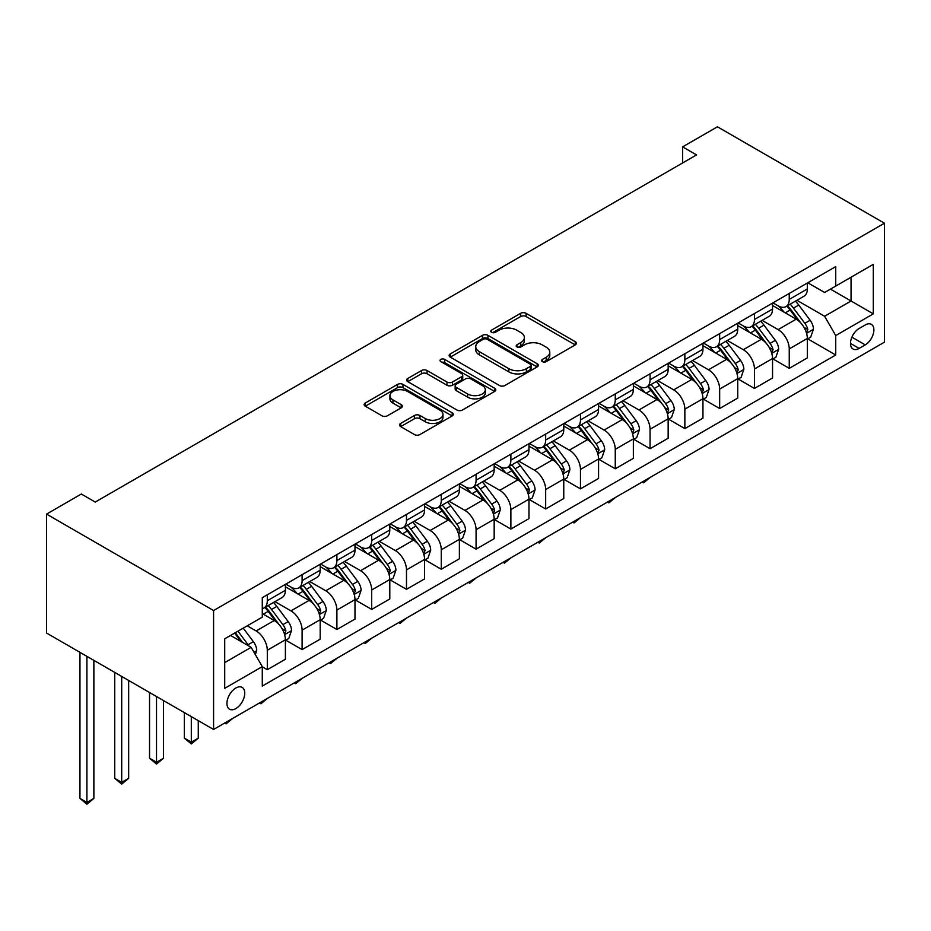 <?xml version="1.0" encoding="UTF-8"?>
<svg xmlns="http://www.w3.org/2000/svg" width="931" height="931" viewBox="0 0 931 931"><rect width="100%" height="100%" fill="white"/><g stroke="black" fill="none" stroke-linecap="round" stroke-linejoin="round"><path stroke-width="1.4" d="M542.412 361.635A2.7 1.559 0 0 0 546.229 361.635L575.265 344.877A3.864 2.234 0 0 0 576.394 343.306A3.864 2.234 0 0 0 575.265 341.724L526.085 313.328A3.864 2.234 0 0 0 520.615 313.328L491.591 330.086A2.7 1.559 0 0 0 490.788 331.192A2.7 1.559 0 0 0 491.591 332.297A2.7 1.559 0 0 0 495.408 332.297L499.167 330.133A12.371 7.134 0 0 1 516.658 330.133L520.755 332.495A12.371 7.134 0 0 1 524.374 337.546A12.371 7.134 0 0 1 520.755 342.596L516.996 344.761A2.7 1.559 0 0 0 516.205 345.867A2.7 1.559 0 0 0 516.996 346.972A2.7 1.559 0 0 0 520.825 346.972L524.584 344.796A12.371 7.134 0 0 1 542.063 344.796L546.171 347.17A12.371 7.134 0 0 1 549.79 352.221A12.371 7.134 0 0 1 546.171 357.26L542.412 359.436A2.7 1.559 0 0 0 541.621 360.541A2.7 1.559 0 0 0 542.412 361.635L542.412 359.436M235.846 708.584A12.603 7.273 120 0 0 244.073 697.482A12.603 7.273 120 0 0 242.141 687.392A12.603 7.273 120 0 0 235.846 688.009A12.603 7.273 120 0 0 227.618 699.111A12.603 7.273 120 0 0 229.55 709.213A12.603 7.273 120 0 0 235.846 708.584M400.667 423.442A3.864 2.234 0 0 0 399.539 425.013A3.864 2.234 0 0 0 400.667 426.596L414.47 434.568A3.864 2.234 0 0 0 419.928 434.568L452.175 415.948A3.864 2.234 0 0 0 453.304 414.365A3.864 2.234 0 0 0 452.175 412.794L402.983 384.398A3.864 2.234 0 0 0 397.525 384.398L365.278 403.007A3.864 2.234 0 0 0 364.149 404.589A3.864 2.234 0 0 0 365.278 406.172L381.943 415.785A3.864 2.234 0 0 0 387.412 415.785L401.214 407.825A3.864 2.234 0 0 0 402.343 406.242A3.864 2.234 0 0 0 401.214 404.671L392.952 399.899A10.334 5.97 0 0 1 389.914 395.675A10.334 5.97 0 0 1 396.303 390.159A10.334 5.97 0 0 1 407.569 391.462L439.944 410.152A10.334 5.97 0 0 1 442.97 414.365A10.334 5.97 0 0 1 436.592 419.881A10.334 5.97 0 0 1 425.327 418.589L419.928 415.47A3.864 2.234 0 0 0 414.47 415.47L400.667 423.442L400.667 426.596M884.45 223.219L717.429 126.791L682.632 146.877L696.551 154.918L95.265 502.065L81.346 494.024L46.55 514.11L213.571 610.55L884.45 223.219L884.45 342.154L213.571 729.473L213.571 610.55M499.447 385.504A3.864 2.234 0 0 0 504.905 385.504L537.152 366.884A3.864 2.234 0 0 0 538.281 365.313A3.864 2.234 0 0 0 537.152 363.73L487.96 335.335A3.864 2.234 0 0 0 482.502 335.335L450.255 353.955A3.864 2.234 0 0 0 449.126 355.526A3.864 2.234 0 0 0 450.255 357.108L499.447 385.504M441.911 362.229A2.7 1.559 0 0 1 444.657 362.613L444.657 359.389L494.664 388.262A3.864 2.234 0 0 1 495.792 389.845A3.864 2.234 0 0 1 494.664 391.416L462.416 410.036A3.864 2.234 0 0 1 456.958 410.036L407.766 381.64L407.766 378.486A3.864 2.234 0 0 0 406.638 380.057A3.864 2.234 0 0 0 407.766 381.64M407.766 378.486L421.568 370.515A3.864 2.234 0 0 1 427.038 370.515L446.985 382.036A3.864 2.234 0 0 0 452.443 382.036L461.601 376.741A3.864 2.234 0 0 0 462.73 375.17A3.864 2.234 0 0 0 461.601 373.587L440.829 361.6A2.7 1.559 0 0 1 440.037 360.495A2.7 1.559 0 0 1 441.713 359.052A2.7 1.559 0 0 1 444.657 359.389M865.248 324.954L859.115 328.492A12.208 7.041 120 0 0 851.143 339.245A12.208 7.041 120 0 0 853.017 349.02A12.208 7.041 120 0 0 859.115 348.415L865.248 344.877A12.208 7.041 120 0 0 873.22 334.124A12.208 7.041 120 0 0 871.346 324.349A12.208 7.041 120 0 0 865.248 324.954M807.759 282.768L824.598 292.485L835.735 286.061L835.735 266.615L262.286 597.69L262.286 617.137L224.708 638.829L224.708 688.335L262.286 666.631L262.286 686.077L835.735 355.002L835.735 335.556L824.598 316.272L796.924 300.294M835.735 286.061L873.313 264.357L873.313 313.863L835.735 335.556M46.55 514.11L46.55 633.045L213.571 729.473M682.632 146.877L682.632 162.948M830.44 289.11L851.05 301.004L851.05 277.217L873.313 264.357M824.598 316.272L851.05 301.004L873.313 313.863M224.708 662.616L251.149 647.348L230.551 635.454M262.286 666.794L267.302 669.692L267.302 650.245A15.746 9.089 -120 0 0 256.165 630.962L247.25 625.818M267.302 669.692L285.398 659.241L285.398 639.795A15.746 9.089 -120 0 0 274.261 620.512L262.286 613.599M285.805 640.202L302.098 649.605L302.098 630.147A15.746 9.089 -120 0 0 290.961 610.864L274.971 601.635M302.098 649.605L320.194 639.155L320.194 619.709A15.746 9.089 -120 0 0 309.057 600.425L285.398 586.763M320.601 620.104L336.894 629.507L336.894 610.061A15.746 9.089 -120 0 0 325.757 590.778L309.767 581.549M336.894 629.507L354.99 619.068L354.99 599.622A15.746 9.089 -120 0 0 343.853 580.327L320.194 566.665M355.409 600.018L371.69 609.421L371.69 589.975A15.746 9.089 -120 0 0 360.553 570.691L344.563 561.463M371.69 609.421L389.786 598.97L389.786 579.524A15.746 9.089 -120 0 0 378.649 560.241L354.99 546.578M390.205 579.932L406.486 589.335L406.486 569.888A15.746 9.089 -120 0 0 395.349 550.593L379.359 541.365M406.486 589.335L424.583 578.884L424.583 559.438A15.746 9.089 -120 0 0 413.445 540.155L389.786 526.492M425.002 559.845L441.282 569.237L441.282 549.79A15.746 9.089 -120 0 0 430.145 530.507L414.155 521.279M441.282 569.237L459.379 558.798L459.379 539.352A15.746 9.089 -120 0 0 448.242 520.057L424.583 506.406M459.798 539.747L476.078 549.15L476.078 529.704A15.746 9.089 -120 0 0 464.941 510.421L448.951 501.192M476.078 549.15L494.175 538.7L494.175 519.254A15.746 9.089 -120 0 0 483.038 499.97L459.379 486.308M494.594 519.661L510.875 529.064L510.875 509.618A15.746 9.089 -120 0 0 499.738 490.334L483.748 481.094M510.875 529.064L528.971 518.614L528.971 499.167A15.746 9.089 -120 0 0 517.834 479.884L494.175 466.222M529.39 499.575L545.671 508.978L545.671 489.531A15.746 9.089 -120 0 0 534.534 470.236L518.544 461.008M545.671 508.978L563.767 498.527L563.767 479.081A15.746 9.089 -120 0 0 552.63 459.798L528.971 446.135M564.186 479.477L580.467 488.88L580.467 469.433A15.746 9.089 -120 0 0 569.33 450.15L553.34 440.922M580.467 488.88L598.563 478.441L598.563 458.995A15.746 9.089 -120 0 0 587.426 439.7L563.767 426.037M598.982 459.39L615.263 468.793L615.263 449.347A15.746 9.089 -120 0 0 604.126 430.064L588.136 420.835M615.263 468.793L633.359 458.343L633.359 438.897A15.746 9.089 -120 0 0 622.222 419.613L598.563 405.951M633.778 439.304L650.059 448.707L650.059 429.261A15.746 9.089 -120 0 0 638.922 409.966L622.944 400.737M650.059 448.707L668.155 438.257L668.155 418.81A15.746 9.089 -120 0 0 657.018 399.527L633.359 385.865M668.574 419.218L684.855 428.609L684.855 409.163A15.746 9.089 -120 0 0 673.718 389.88L657.74 380.651M684.855 428.609L702.952 418.17L702.952 398.724A15.746 9.089 -120 0 0 691.814 379.441L668.155 365.778M703.37 399.12L719.651 408.523L719.651 389.077A15.746 9.089 -120 0 0 708.514 369.793L692.536 360.565M719.651 408.523L737.748 398.084L737.748 378.626A15.746 9.089 -120 0 0 726.611 359.343L702.952 345.68M738.167 379.033L754.447 388.436L754.447 368.99A15.746 9.089 -120 0 0 743.31 349.707L727.332 340.467M754.447 388.436L772.544 377.986L772.544 358.54A15.746 9.089 -120 0 0 761.407 339.256L737.748 325.594M772.963 358.947L789.244 368.35L789.244 348.904A15.746 9.089 -120 0 0 778.107 329.609L762.128 320.38M789.244 368.35L807.34 357.9L807.34 338.453A15.746 9.089 -120 0 0 796.203 319.17L772.544 305.508M772.963 302.854L778.107 305.822A15.746 9.089 -120 0 0 785.985 306.602A15.746 9.089 -120 0 0 789.244 299.398L789.244 293.451M738.167 322.941L743.31 325.92A15.746 9.089 -120 0 0 751.189 326.7A15.746 9.089 -120 0 0 754.447 319.484L754.447 313.538M703.37 343.027L708.514 346.006A15.746 9.089 -120 0 0 716.393 346.786A15.746 9.089 -120 0 0 719.651 339.582L719.651 333.635M668.574 363.125L673.718 366.092A15.746 9.089 -120 0 0 681.597 366.872A15.746 9.089 -120 0 0 684.855 359.669L684.855 353.722M633.778 383.211L638.922 386.19A15.746 9.089 -120 0 0 646.801 386.97A15.746 9.089 -120 0 0 650.059 379.755L650.059 373.808M598.982 403.298L604.126 406.277A15.746 9.089 -120 0 0 612.004 407.056A15.746 9.089 -120 0 0 615.263 399.841L615.263 393.894M564.186 423.396L569.33 426.363A15.746 9.089 -120 0 0 577.208 427.143A15.746 9.089 -120 0 0 580.467 419.939L580.467 413.992M529.39 443.482L534.534 446.449A15.746 9.089 -120 0 0 542.412 447.229A15.746 9.089 -120 0 0 545.671 440.026L545.671 434.079M494.594 463.568L499.738 466.547A15.746 9.089 -120 0 0 507.616 467.327A15.746 9.089 -120 0 0 510.875 460.112L510.875 454.165M459.798 483.655L464.941 486.634A15.746 9.089 -120 0 0 472.82 487.413A15.746 9.089 -120 0 0 476.078 480.198L476.078 474.251M425.002 503.752L430.145 506.72A15.746 9.089 -120 0 0 438.024 507.5A15.746 9.089 -120 0 0 441.282 500.296L441.282 494.349M390.205 523.839L395.349 526.806A15.746 9.089 -120 0 0 403.228 527.586A15.746 9.089 -120 0 0 406.486 520.382L406.486 514.436M355.409 543.925L360.553 546.904A15.746 9.089 -120 0 0 368.432 547.684A15.746 9.089 -120 0 0 371.69 540.469L371.69 534.522M320.601 564.023L325.757 566.991A15.746 9.089 -120 0 0 333.635 567.77A15.746 9.089 -120 0 0 336.894 560.567L336.894 554.62M285.805 584.109L290.961 587.077A15.746 9.089 -120 0 0 298.839 587.857A15.746 9.089 -120 0 0 302.098 580.653L302.098 574.706M807.759 338.849L835.735 355.002M785.985 306.602L804.081 296.163A15.746 9.089 -120 0 0 807.34 288.947L807.34 283.001M751.189 326.7L769.285 316.249A15.746 9.089 -120 0 0 772.544 309.045L772.544 303.099M716.393 346.786L734.489 336.335A15.746 9.089 -120 0 0 737.748 329.132L737.748 323.185M681.597 366.872L699.693 356.433A15.746 9.089 -120 0 0 702.952 349.218L702.952 343.271M646.801 386.97L664.897 376.52A15.746 9.089 -120 0 0 668.155 369.304L668.155 363.358M612.004 407.056L630.101 396.606A15.746 9.089 -120 0 0 633.359 389.402L633.359 383.456M577.208 427.143L595.305 416.692A15.746 9.089 -120 0 0 598.563 409.489L598.563 403.542M542.412 447.229L560.509 436.79A15.746 9.089 -120 0 0 563.767 429.575L563.767 423.628M507.616 467.327L525.712 456.877A15.746 9.089 -120 0 0 528.971 449.673L528.971 443.726M472.82 487.413L490.916 476.963A15.746 9.089 -120 0 0 494.175 469.759L494.175 463.813M438.024 507.5L456.12 497.061A15.746 9.089 -120 0 0 459.379 489.846L459.379 483.899M403.228 527.586L421.312 517.147A15.746 9.089 -120 0 0 424.583 509.932L424.583 503.985M368.432 547.684L386.516 537.234A15.746 9.089 -120 0 0 389.786 530.03L389.786 524.083M333.635 567.77L351.72 557.32A15.746 9.089 -120 0 0 354.99 550.116L354.99 544.17M298.839 587.857L316.924 577.418A15.746 9.089 -120 0 0 320.194 570.203L320.194 564.256M262.286 608.583A15.746 9.089 -120 0 0 264.043 607.955L282.128 597.504A15.746 9.089 -120 0 0 285.398 590.289L285.398 584.342M264.043 607.955A15.746 9.089 -120 0 0 267.302 600.739L267.302 594.793M251.149 647.348L262.286 666.631M543.495 362.019L546.171 360.483A12.371 7.134 0 0 0 549.79 355.433L549.79 352.221M524.374 337.546L524.374 340.758A12.371 7.134 0 0 1 520.755 345.808L518.078 347.356M575.218 344.912L526.085 316.54A3.864 2.234 0 0 0 520.615 316.54L492.662 332.681M537.094 366.919L487.96 338.547A3.864 2.234 0 0 0 482.502 338.547L450.313 357.132M530.321 366.418A2.7 1.559 0 0 0 531.112 365.313A2.7 1.559 0 0 0 530.321 364.207L487.146 339.28A2.7 1.559 0 0 0 483.317 339.28L479.36 341.572A12.371 7.134 0 0 0 475.741 346.611A12.371 7.134 0 0 0 479.36 351.662L508.873 368.699A12.371 7.134 0 0 0 526.352 368.699L530.321 366.418L530.321 369.63A2.7 1.559 0 0 0 531.112 368.525L531.112 365.313M475.741 346.611L475.741 349.835A12.371 7.134 0 0 0 479.36 354.874L479.36 351.662M530.321 369.63L526.352 371.911A12.371 7.134 0 0 1 508.873 371.911L479.36 354.874M407.825 381.663L421.568 373.727L421.568 370.515M462.73 375.17L462.73 378.382A3.864 2.234 0 0 1 461.601 379.964L452.443 385.248A3.864 2.234 0 0 1 446.985 385.248L427.038 373.727A3.864 2.234 0 0 0 421.568 373.727M444.657 362.613L494.605 391.451M467.676 393.976A10.334 5.97 0 0 0 478.941 395.279A10.334 5.97 0 0 0 485.319 389.763A10.334 5.97 0 0 0 482.293 385.539L470.888 378.952A3.864 2.234 0 0 0 465.419 378.952L456.271 384.235A3.864 2.234 0 0 0 455.143 385.818A3.864 2.234 0 0 0 456.271 387.389L467.676 393.976L467.676 397.2A10.334 5.97 0 0 0 478.941 398.491A10.334 5.97 0 0 0 485.319 392.975L485.319 389.763M455.143 385.818L455.143 389.03A3.864 2.234 0 0 0 456.271 390.613L456.271 387.389M467.676 397.2L456.271 390.613M442.97 414.365L442.97 417.588A10.334 5.97 0 0 1 436.592 423.093A10.334 5.97 0 0 1 425.327 421.801L419.928 418.694A3.864 2.234 0 0 0 414.47 418.694L400.714 426.631M389.914 395.675L389.914 398.887A10.334 5.97 0 0 0 392.952 403.111L392.952 399.899M401.156 407.848L392.952 403.111M452.117 415.982L402.983 387.61A3.864 2.234 0 0 0 397.525 387.61L365.336 406.195M807.34 339.093L810.68 337.162L813.461 329.132A10.427 6.028 -120 0 0 810.133 320.252L798.763 305.065A30.118 17.386 -120 0 0 795.47 301.132M784.158 312.211A30.118 17.386 -120 0 0 778.002 305.764M806.386 332.704L807.829 329.574A10.427 6.028 -120 0 0 804.85 323.301L793.468 308.114A30.118 17.386 -120 0 0 790.186 304.181M787.382 305.799A24.997 14.431 60 0 1 791.49 310.465L801.114 323.313M786.846 306.113A30.118 17.386 60 0 1 790.128 310.046L797.692 320.136M650.245 477.37L643.658 482.782L642.262 481.979M643.658 481.164L643.658 482.782M772.544 359.18L775.884 357.26L778.665 349.218A10.427 6.028 -120 0 0 775.337 340.339L763.967 325.152A30.118 17.386 -120 0 0 760.674 321.218M749.362 332.297A30.118 17.386 -120 0 0 743.206 325.85M771.59 352.791L773.033 349.66A10.427 6.028 -120 0 0 770.053 343.388L758.672 328.201A30.118 17.386 -120 0 0 755.39 324.267M752.585 325.885A24.997 14.431 60 0 1 756.694 330.552L766.318 343.399M752.05 326.199A30.118 17.386 60 0 1 755.332 330.133L762.896 340.234M615.449 497.457L608.862 502.868L607.466 502.065M608.862 501.262L608.862 502.868M737.748 379.278L741.088 377.346L743.869 369.304A10.427 6.028 -120 0 0 740.541 360.425L729.171 345.238A30.118 17.386 -120 0 0 725.877 341.305M714.566 352.395A30.118 17.386 -120 0 0 708.41 345.936M736.793 372.889L738.236 369.758A10.427 6.028 -120 0 0 735.257 363.474L723.876 348.299A30.118 17.386 -120 0 0 720.594 344.365M717.789 345.983A24.997 14.431 60 0 1 721.897 350.65L731.522 363.497M717.254 346.285A30.118 17.386 60 0 1 720.536 350.219L728.1 360.32M580.653 517.543L574.066 522.954L572.67 522.151M574.066 521.348L574.066 522.954M702.952 399.364L706.292 397.432L709.073 389.402A10.427 6.028 -120 0 0 705.745 380.511L694.375 365.336A30.118 17.386 -120 0 0 691.081 361.391M679.77 372.481A30.118 17.386 -120 0 0 673.602 366.034M701.997 392.975L703.44 389.845A10.427 6.028 -120 0 0 700.461 383.572L689.08 368.385A30.118 17.386 -120 0 0 685.798 364.452M682.993 366.069A24.997 14.431 60 0 1 687.101 370.736L696.725 383.584M682.458 366.383A30.118 17.386 60 0 1 685.74 370.317L693.304 380.407M545.857 537.641L539.27 543.052L537.874 542.238M539.27 541.435L539.27 543.052M668.155 419.45L671.495 417.53L674.277 409.489A10.427 6.028 -120 0 0 670.948 400.609L659.579 385.422A30.118 17.386 -120 0 0 656.285 381.489M644.974 392.568A30.118 17.386 -120 0 0 638.806 386.121M667.201 413.061L668.644 409.931A10.427 6.028 -120 0 0 665.665 403.658L654.284 388.471A30.118 17.386 -120 0 0 651.002 384.538M648.197 386.156A24.997 14.431 60 0 1 652.305 390.822L661.929 403.67M647.662 386.47A30.118 17.386 60 0 1 650.944 390.403L658.508 400.493M511.061 557.727L504.474 563.139L503.077 562.336M504.474 561.533L504.474 563.139M633.359 439.548L636.699 437.617L639.481 429.575A10.427 6.028 -120 0 0 636.152 420.696L624.782 405.509A30.118 17.386 -120 0 0 621.489 401.575M610.177 412.666A30.118 17.386 -120 0 0 604.01 406.207M632.405 433.148L633.848 430.017A10.427 6.028 -120 0 0 630.869 423.745L619.487 408.569A30.118 17.386 -120 0 0 616.206 404.624M613.401 406.242A24.997 14.431 60 0 1 617.509 410.908L627.133 423.756M612.866 406.556A30.118 17.386 60 0 1 616.147 410.49L623.712 420.591M476.265 577.814L469.678 583.225L468.281 582.422M469.678 581.619L469.678 583.225M598.563 459.635L601.903 457.703L604.685 449.673A10.427 6.028 -120 0 0 601.356 440.782L589.986 425.595A30.118 17.386 -120 0 0 586.693 421.662M575.381 432.752A30.118 17.386 -120 0 0 569.213 426.293M597.609 453.246L599.052 450.115A10.427 6.028 -120 0 0 596.061 443.843L584.691 428.656A30.118 17.386 -120 0 0 581.41 424.722M578.605 426.34A24.997 14.431 60 0 1 582.713 431.006L592.337 443.854M578.07 426.642A30.118 17.386 60 0 1 581.351 430.588L588.916 440.677M441.469 597.9L434.882 603.311L433.485 602.508M434.882 601.705L434.882 603.311M563.767 479.721L567.107 477.789L569.888 469.759A10.427 6.028 -120 0 0 566.56 460.868L555.19 445.693A30.118 17.386 -120 0 0 551.897 441.76M540.585 452.838A30.118 17.386 -120 0 0 534.417 446.391M562.813 473.332L564.256 470.202A10.427 6.028 -120 0 0 561.265 463.929L549.895 448.742A30.118 17.386 -120 0 0 546.613 444.809M543.809 446.426A24.997 14.431 60 0 1 547.905 451.093L557.541 463.941M543.273 446.74A30.118 17.386 60 0 1 546.555 450.674L554.12 460.764M406.672 617.998L400.086 623.409L398.689 622.606M400.086 621.792L400.086 623.409M528.971 499.807L532.311 497.887L535.092 489.846A10.427 6.028 -120 0 0 531.764 480.966L520.394 465.779A30.118 17.386 -120 0 0 517.101 461.846M505.789 472.925A30.118 17.386 -120 0 0 499.621 466.478M528.017 493.418L529.46 490.288A10.427 6.028 -120 0 0 526.469 484.015L515.099 468.828A30.118 17.386 -120 0 0 511.817 464.895M509.013 466.512A24.997 14.431 60 0 1 513.109 471.179L522.745 484.027M508.477 466.827A30.118 17.386 60 0 1 511.759 470.76L519.323 480.862M371.876 638.084L365.289 643.496L363.893 642.693M365.289 641.89L365.289 643.496M494.175 519.905L497.515 517.973L500.296 509.932A10.427 6.028 -120 0 0 496.968 501.053L485.586 485.866A30.118 17.386 -120 0 0 482.305 481.932M470.993 493.023A30.118 17.386 -120 0 0 464.825 486.564M493.221 513.516L494.664 510.386A10.427 6.028 -120 0 0 491.673 504.102L480.303 488.926A30.118 17.386 -120 0 0 477.021 484.993M474.216 486.61A24.997 14.431 60 0 1 478.313 491.265L487.949 504.125M473.681 486.913A30.118 17.386 60 0 1 476.963 490.846L484.527 500.948M337.08 658.17L330.493 663.582L329.097 662.779M330.493 661.976L330.493 663.582M459.379 539.992L462.719 538.06L465.5 530.03A10.427 6.028 -120 0 0 462.172 521.139L450.79 505.964A30.118 17.386 -120 0 0 447.508 502.018M436.197 513.109A30.118 17.386 -120 0 0 430.029 506.65M458.424 533.603L459.867 530.472A10.427 6.028 -120 0 0 456.877 524.2L445.507 509.013A30.118 17.386 -120 0 0 442.225 505.079M439.42 506.697A24.997 14.431 60 0 1 443.517 511.363L453.141 524.211M438.885 507.011A30.118 17.386 60 0 1 442.167 510.944L449.731 521.034M302.284 678.257L295.697 683.68L294.301 682.865M295.697 682.062L295.697 683.68M424.583 560.078L427.923 558.158L430.704 550.116A10.427 6.028 -120 0 0 427.376 541.237L415.994 526.05A30.118 17.386 -120 0 0 412.712 522.116M401.401 533.195A30.118 17.386 -120 0 0 395.233 526.748M423.628 553.689L425.071 550.558A10.427 6.028 -120 0 0 422.08 544.286L410.711 529.099A30.118 17.386 -120 0 0 407.429 525.165M404.624 526.783A24.997 14.431 60 0 1 408.721 531.45L418.345 544.298M404.089 527.097A30.118 17.386 60 0 1 407.371 531.031L414.935 541.12M267.488 698.355L260.901 703.766L259.505 702.963M260.901 702.16L260.901 703.766M389.786 580.176L393.126 578.244L395.908 570.203A10.427 6.028 -120 0 0 392.579 561.323L381.198 546.136A30.118 17.386 -120 0 0 377.916 542.203M366.605 553.293A30.118 17.386 -120 0 0 360.437 546.834M388.832 573.775L390.275 570.645A10.427 6.028 -120 0 0 387.284 564.372L375.915 549.197A30.118 17.386 -120 0 0 372.633 545.252M369.828 546.869A24.997 14.431 60 0 1 373.925 551.536L383.549 564.384M369.281 547.184A30.118 17.386 60 0 1 372.575 551.117L380.139 561.218M232.692 718.441L226.105 723.853L224.708 723.05M226.105 722.247L226.105 723.853M354.99 600.262L358.33 598.33L361.112 590.289A10.427 6.028 -120 0 0 357.783 581.41L346.402 566.223A30.118 17.386 -120 0 0 343.12 562.289M331.808 573.38A30.118 17.386 -120 0 0 325.641 566.921M354.036 593.873L355.479 590.743A10.427 6.028 -120 0 0 352.488 584.47L341.118 569.283A30.118 17.386 -120 0 0 337.825 565.35M335.032 566.967A24.997 14.431 60 0 1 339.128 571.634L348.753 584.482M334.485 567.27A30.118 17.386 60 0 1 337.778 571.215L345.343 581.305M191.309 716.614L191.309 742.182L198.268 738.155L198.268 720.641M198.268 738.155L191.309 743.939L184.35 738.155L184.35 712.599M184.35 738.155L191.309 742.182L191.309 743.939M320.194 620.349L323.534 618.417L326.315 610.387A10.427 6.028 -120 0 0 322.987 601.496L311.606 586.321A30.118 17.386 -120 0 0 308.324 582.387M297.012 593.466A30.118 17.386 -120 0 0 290.844 587.019M319.24 613.96L320.683 610.829A10.427 6.028 -120 0 0 317.692 604.556L306.322 589.37A30.118 17.386 -120 0 0 303.029 585.436M300.236 587.054A24.997 14.431 60 0 1 304.332 591.72L313.956 604.568M299.689 587.368A30.118 17.386 60 0 1 302.982 591.301L310.547 601.391M156.513 696.528L156.513 762.268L163.472 758.253L163.472 700.543M163.472 758.253L156.513 764.037L149.542 758.253L149.542 692.513M149.542 758.253L156.513 762.268L156.513 764.037M285.398 640.435L288.738 638.515L291.519 630.473A10.427 6.028 -120 0 0 288.191 621.594L276.81 606.407A30.118 17.386 -120 0 0 273.528 602.473M284.444 634.046L285.887 630.915A10.427 6.028 -120 0 0 282.896 624.643L271.526 609.456A30.118 17.386 -120 0 0 268.233 605.522M265.44 607.14A24.997 14.431 60 0 1 269.536 611.807L279.16 624.654M264.893 607.454A30.118 17.386 60 0 1 268.186 611.388L275.751 621.489M121.705 676.441L121.705 782.354L128.664 778.339L128.664 680.456M128.664 778.339L121.705 784.123L114.746 778.339L114.746 672.426M114.746 778.339L121.705 782.354L121.705 784.123M255.327 654.586L256.723 650.56A10.427 6.028 -120 0 0 253.395 641.68L243.235 628.134M249.054 646.137A10.427 6.028 -120 0 0 248.1 644.729L237.952 631.183M235.334 632.696L242.63 642.425M234.612 633.115L240.792 641.366M86.909 656.355L86.909 802.441L93.868 798.426L93.868 660.37M93.868 798.426L86.909 804.209L79.95 798.426L79.95 652.328M79.95 798.426L86.909 802.441L86.909 804.209M256.165 630.962L274.261 620.512M290.961 610.864L309.057 600.425M325.757 590.778L343.853 580.327M360.553 570.691L378.649 560.241M395.349 550.593L413.445 540.155M430.145 530.507L448.242 520.057M464.941 510.421L483.038 499.97M499.738 490.334L517.834 479.884M534.534 470.236L552.63 459.798M569.33 450.15L587.426 439.7M604.126 430.064L622.222 419.613M638.922 409.966L657.018 399.527M673.718 389.88L691.814 379.441M708.514 369.793L726.611 359.343M743.31 349.707L761.407 339.256M778.107 329.609L796.203 319.17M789.244 299.398L807.34 288.947M789.244 348.904L807.34 338.453M754.447 368.99L772.544 358.54M754.447 319.484L772.544 309.045M719.651 389.077L737.748 378.626M719.651 339.582L737.748 329.132M684.855 409.163L702.952 398.724M684.855 359.669L702.952 349.218M650.059 429.261L668.155 418.81M650.059 379.755L668.155 369.304M615.263 449.347L633.359 438.897M615.263 399.841L633.359 389.402M580.467 469.433L598.563 458.995M580.467 419.939L598.563 409.489M545.671 489.531L563.767 479.081M545.671 440.026L563.767 429.575M510.875 509.618L528.971 499.167M510.875 460.112L528.971 449.673M476.078 529.704L494.175 519.254M476.078 480.198L494.175 469.759M441.282 549.79L459.379 539.352M441.282 500.296L459.379 489.846M406.486 569.888L424.583 559.438M406.486 520.382L424.583 509.932M371.69 589.975L389.786 579.524M371.69 540.469L389.786 530.03M336.894 610.061L354.99 599.622M336.894 560.567L354.99 550.116M302.098 630.147L320.194 619.709M302.098 580.653L320.194 570.203M267.302 650.245L285.398 639.795M267.302 600.739L285.398 590.289M851.888 337.173L865.248 344.877M850.492 343.434L859.115 348.415M546.171 360.483L546.171 357.26M516.996 346.972L516.996 344.761M520.755 345.808L520.755 342.596M491.591 332.297L491.591 330.086M520.615 316.54L520.615 313.328M526.085 316.54L526.085 313.328M575.265 344.877L575.265 341.724M450.255 357.108L450.255 353.955M482.502 338.547L482.502 335.335M487.96 338.547L487.96 335.335M537.152 366.884L537.152 363.73M508.873 371.911L508.873 368.699M526.352 371.911L526.352 368.699M427.038 373.727L427.038 370.515M446.985 385.248L446.985 382.036M452.443 385.248L452.443 382.036M461.601 379.964L461.601 376.741M494.664 391.416L494.664 388.262M414.47 418.694L414.47 415.47M419.928 418.694L419.928 415.47M425.327 421.801L425.327 418.589M401.214 407.825L401.214 404.671M365.278 406.172L365.278 403.007M397.525 387.61L397.525 384.398M402.983 387.61L402.983 384.398M452.175 415.948L452.175 412.794M806.56 333.275L813.391 329.33M793.468 308.114L798.763 305.065M785.275 312.851L790.128 310.046M804.85 323.301L810.133 320.252M804.023 327.375L807.829 329.574M771.764 353.361L778.595 349.416M758.672 328.201L763.967 325.152M750.467 332.937L755.332 330.133M770.053 343.388L775.337 340.339M769.227 347.461L773.033 349.66M736.968 373.459L743.799 369.514M723.876 348.299L729.171 345.238M715.671 353.035L720.536 350.219M735.257 363.474L740.541 360.425M734.431 367.547L738.236 369.758M702.172 393.545L709.003 389.6M689.08 368.385L694.375 365.336M680.875 373.122L685.74 370.317M700.461 383.572L705.745 380.511M699.635 387.645L703.44 389.845M667.376 413.632L674.207 409.687M654.284 388.471L659.579 385.422M646.079 393.208L650.944 390.403M665.665 403.658L670.948 400.609M664.839 407.731L668.644 409.931M632.58 433.73L639.411 429.785M619.487 408.569L624.782 405.509M611.283 413.306L616.147 410.49M630.869 423.745L636.152 420.696M630.031 427.818L633.848 430.017M597.783 453.816L604.615 449.871M584.691 428.656L589.986 425.595M576.487 433.392L581.351 430.588M596.061 443.843L601.356 440.782M595.235 447.916L599.052 450.115M562.987 473.902L569.819 469.957M549.895 448.742L555.19 445.693M541.691 453.478L546.555 450.674M561.265 463.929L566.56 460.868M560.439 468.002L564.256 470.202M528.191 493.989L535.022 490.043M515.099 468.828L520.394 465.779M506.895 473.565L511.759 470.76M526.469 484.015L531.764 480.966M525.643 488.088L529.46 490.288M493.395 514.087L500.226 510.141M480.303 488.926L485.586 485.866M472.098 493.663L476.963 490.846M491.673 504.102L496.968 501.053M490.846 508.175L494.664 510.386M458.599 534.173L465.43 530.228M445.507 509.013L450.79 505.964M437.302 513.749L442.167 510.944M456.877 524.2L462.172 521.139M456.05 528.273L459.867 530.472M423.803 554.259L430.634 550.314M410.711 529.099L415.994 526.05M402.506 533.835L407.371 531.031M422.08 544.286L427.376 541.237M421.254 548.359L425.071 550.558M389.007 574.357L395.838 570.412M375.915 549.197L381.198 546.136M367.71 553.922L372.575 551.117M387.284 564.372L392.579 561.323M386.458 568.445L390.275 570.645M354.211 594.444L361.042 590.498M341.118 569.283L346.402 566.223M332.914 574.02L337.778 571.215M352.488 584.47L357.783 581.41M351.662 588.543L355.479 590.743M319.414 614.53L326.246 610.585M306.322 589.37L311.606 586.321M298.118 594.106L302.982 591.301M317.692 604.556L322.987 601.496M316.866 608.63L320.683 610.829M284.618 634.616L291.45 630.671M271.526 609.456L276.81 606.407M263.322 614.192L268.186 611.388M282.896 624.643L288.191 621.594M282.07 628.716L285.887 630.915M254.012 652.294L256.653 650.769M248.1 644.729L253.395 641.68"/></g></svg>
